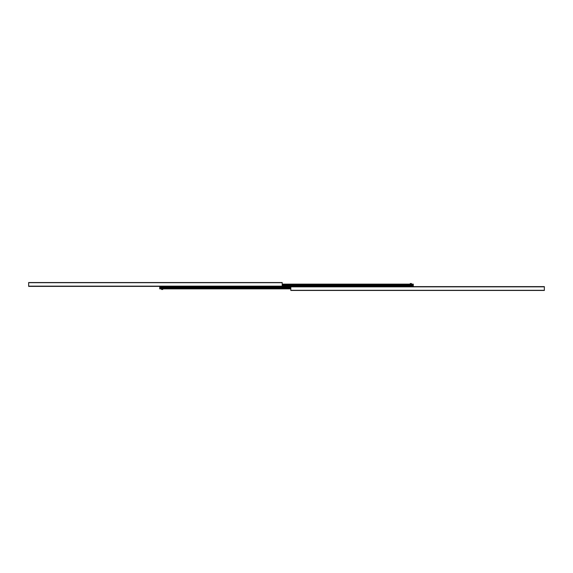 <?xml version="1.0" encoding="UTF-8"?>
<svg xmlns="http://www.w3.org/2000/svg" width="573" height="573" viewBox="0 0 573 573"><rect width="100%" height="100%" fill="white"/><g stroke="black" fill="none" stroke-linecap="round" stroke-linejoin="round"><path stroke-width="0.86" d="M28.65 286.385L282.195 286.385L282.195 282.546L28.65 282.546L28.65 286.385M544.35 290.454L544.35 286.615L290.805 286.615L290.805 290.454L544.35 290.454M413.276 286.615L413.276 284.136L282.195 284.136M413.276 284.208L282.195 284.208L413.276 284.194M413.276 286.407L159.724 286.407L159.724 288.864L290.805 288.864L162.753 288.864L162.753 289.465L161.586 289.465L161.586 288.864L159.724 288.864M182.687 288.864L185.616 288.864M238.511 288.864L241.441 288.864M257.119 288.864L260.049 288.864M275.728 288.864L278.664 288.864M159.724 288.749L290.805 288.749L159.724 288.771M413.276 286.5L159.724 286.5M161.586 288.864L162.753 288.864M411.414 284.136L411.414 283.535L410.247 283.535L410.247 284.136M28.65 286.149L413.276 286.149M28.65 282.697L282.195 282.697M290.805 290.303L544.35 290.303M290.805 286.851L544.35 286.851M282.195 285.347L413.276 285.347M413.276 285.325L282.195 285.325L413.276 285.325M282.195 285.139L413.276 285.139L282.195 285.146M413.276 285.118L282.195 285.118M282.195 284.315L413.276 284.315M282.195 286.256L413.276 286.256M159.724 286.822L290.805 286.822M290.805 286.786L159.724 286.786M290.805 287.596L159.724 287.596M159.724 287.675L290.805 287.675M290.805 287.861L159.724 287.861M159.724 287.94L290.805 287.94M290.805 288.713L159.724 288.713M159.724 286.557L413.276 286.557"/></g></svg>
